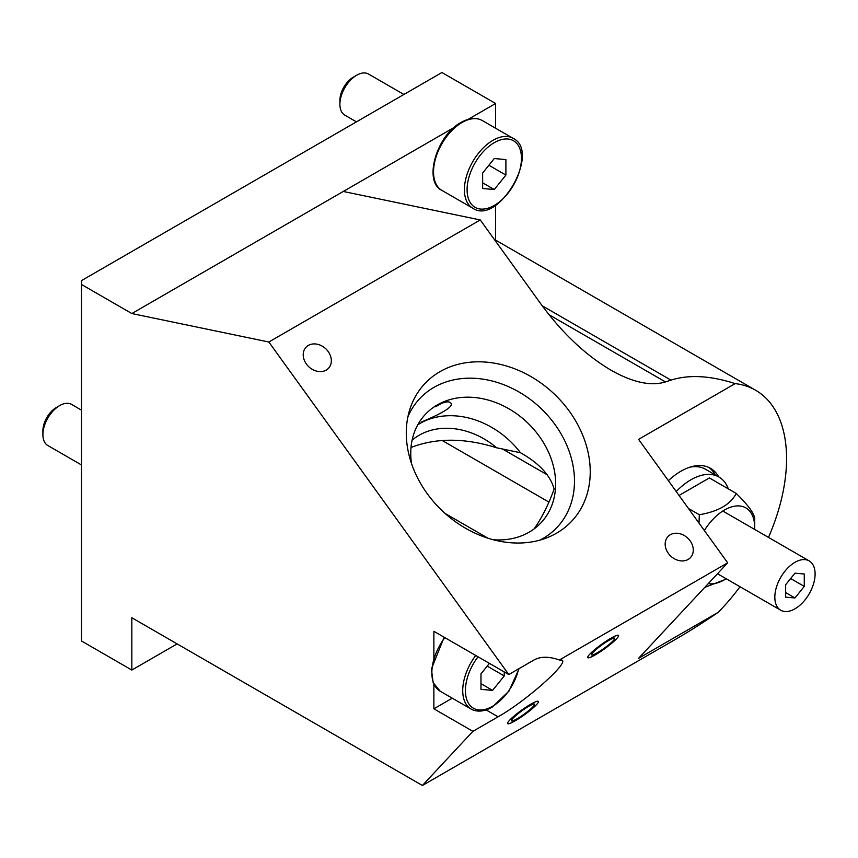<?xml version="1.0" encoding="UTF-8"?>
<svg xmlns="http://www.w3.org/2000/svg" width="858" height="858" viewBox="0 0 858 858"><rect width="100%" height="100%" fill="white"/><g stroke="black" fill="none" stroke-linecap="round" stroke-linejoin="round"><path stroke-width="1.29" d="M530.705 704.246A18.983 2.692 -35.8 0 1 538.406 701.383A18.983 2.692 -35.8 0 1 524.581 714.682A18.983 2.692 -35.8 0 1 507.614 723.605A18.983 2.692 -35.8 0 1 514.575 715.626A18.983 2.692 -35.8 0 1 530.705 704.246A18.983 2.692 144.2 0 0 514.575 715.626A18.983 2.692 144.2 0 0 507.614 723.605A18.983 2.692 144.2 0 0 524.581 714.682A18.983 2.692 144.2 0 0 538.406 701.383A18.983 2.692 144.2 0 0 530.705 704.246M610.821 638.288A18.983 2.692 -35.8 0 1 618.521 635.435A18.983 2.692 -35.8 0 1 604.697 648.723A18.983 2.692 -35.8 0 1 587.73 657.646A18.983 2.692 -35.8 0 1 594.691 649.667A18.983 2.692 -35.8 0 1 610.821 638.288M556.531 533.193A100.611 80.899 -137 0 1 546.814 537.837A100.611 80.899 -137 0 1 443.06 511.572A100.611 80.899 -137 0 1 409.684 409.888A100.611 80.899 -137 0 1 548.552 388.931A100.611 80.899 -137 0 1 556.531 533.193M308.365 345.409A15.39 12.377 -137 0 1 327.005 350.043A15.39 12.377 -137 0 1 328.528 368.254A15.39 12.377 -137 0 1 308.837 366.806A15.39 12.377 -137 0 1 306.027 347.265A15.39 12.377 -137 0 1 308.365 345.409M670.312 534.738A15.39 12.377 -137 0 1 688.953 539.371A15.39 12.377 -137 0 1 690.476 557.582A15.39 12.377 -137 0 1 670.784 556.134A15.39 12.377 -137 0 1 667.974 536.593A15.39 12.377 -137 0 1 670.312 534.738M433.869 659.448L433.869 631.295L508.783 674.549L533.944 660.016C540.497 656.359 548.991 656.349 559.405 659.984L561.926 660.113C569.583 662.397 525.868 701.222 498.08 716.805L486.121 709.909M177.134 643.897L131.832 670.055L131.832 617.739L422.393 785.488L676.093 639.006C688.963 631.574 702.992 622.683 718.178 612.355L638.577 658.322L727.67 562.837L559.405 659.984M727.67 562.837L638.577 439.36L735.145 383.612C710.274 375.579 688.888 374.42 670.977 380.137L665.476 381.939C650.825 386.39 632.636 382.454 610.907 370.13C585.542 355.105 562.226 333.076 540.948 304.064L480.255 219.948L268.833 342.01L131.832 313.545L81.489 284.481L81.489 640.99L131.832 670.055M508.783 674.549L268.833 342.01M422.393 785.488L472.908 731.338L498.08 716.805M472.908 731.338L433.869 708.805L452.252 698.187M433.869 683.751L433.869 708.805M495.613 128.228L495.613 103.507L441.924 72.512L81.489 280.598L81.489 284.481M495.613 205.234L495.613 240.122M480.255 219.948L343.275 191.463L131.832 313.545M495.613 103.507L466.42 120.367M457.689 125.407L343.275 191.463M718.178 612.355A149.496 86.315 120 0 0 740.004 586.722M768.478 537.398A149.496 86.315 120 0 0 755.608 390.229A149.496 86.315 120 0 0 735.145 383.612M668.382 480.662A59.32 34.256 -60 0 1 680.866 471.256A59.32 34.256 -60 0 1 710.521 468.318A59.32 34.256 -60 0 1 718.65 476.844M442.127 440.454L548.938 502.112M445.184 513.513L487.945 538.202M715.293 474.914A59.32 34.256 120 0 0 708.805 467.428M421.364 422.039C429.761 418.479 455.437 407.743 450.782 402.992C449.42 401.362 446.299 401.523 441.398 403.474L435.607 406.767M407.915 416.784A94.133 75.686 -137 0 1 538.588 406.242A94.133 75.686 -137 0 1 542.953 538.502A94.133 75.686 -137 0 1 540.057 540.079M411.518 463.545A79.258 63.728 -137 0 1 425.246 414.489A79.258 63.728 -137 0 1 437.29 404.933A79.258 63.728 -137 0 1 533.322 428.796A79.258 63.728 -137 0 1 541.141 522.629A79.258 63.728 -137 0 1 529.107 532.185A79.258 63.728 -137 0 1 493.157 539.725M417.76 424.828A79.258 63.728 -137 0 1 420.002 423.455A79.258 63.728 -137 0 1 520.495 452.745L496.653 447.79A71.664 57.625 43 0 0 412.097 440.175M534.041 528.957C541.773 518.028 548.466 504.719 554.139 489.039C550.343 475.321 539.124 463.223 520.495 452.745M496.653 447.79C464.832 437.805 436.282 437.698 411.003 447.479M501.833 448.605L547.125 474.753M356.445 121.868L344.819 115.154A23.734 13.696 -60 0 1 339.897 104.29A23.734 13.696 -60 0 1 356.681 75.225A23.734 13.696 -60 0 1 368.543 74.045L403.904 94.466M353.324 77.166L356.681 75.225L353.324 77.166A18.983 10.961 120 0 0 339.897 100.407L339.897 104.29M482.646 173.005L494.272 158.537L505.898 159.577L505.898 175.075L494.272 189.543L482.646 188.503L482.646 173.005M494.272 189.543L482.646 182.829M505.898 175.075L488.878 165.251M81.489 464.95L47.812 445.506A23.734 13.696 -60 0 1 42.9 434.641A23.734 13.696 -60 0 1 59.685 405.577A23.734 13.696 -60 0 1 71.546 404.397L81.489 410.145M504.225 671.921L504.225 675.932L492.599 690.39L480.973 689.349L480.973 673.852L489.403 663.363M59.685 405.577L56.328 407.518A18.983 10.961 120 0 0 42.9 430.759L42.9 434.641M492.599 690.39L480.973 683.676M504.225 675.932L487.205 666.108M528.785 706.306A14.243 2.016 144.2 0 0 516.688 714.843A14.243 2.016 144.2 0 0 511.465 720.827A14.243 2.016 144.2 0 0 524.184 714.135A14.243 2.016 144.2 0 0 534.555 704.161A14.243 2.016 144.2 0 0 528.785 706.306M597.35 652.724A14.243 2.016 144.2 0 0 609.448 644.197A14.243 2.016 144.2 0 0 614.671 638.213A14.243 2.016 144.2 0 0 601.941 644.905A14.243 2.016 144.2 0 0 591.58 654.869A14.243 2.016 144.2 0 0 597.35 652.724M595.42 654.793A18.983 2.692 144.2 0 0 611.55 643.414A18.983 2.692 144.2 0 0 618.521 635.435A18.983 2.692 144.2 0 0 601.544 644.358A18.983 2.692 144.2 0 0 587.73 657.646A18.983 2.692 144.2 0 0 595.42 654.793M704.718 587.43L724.495 579.761A42.718 24.657 -60 0 1 724.484 579.761A42.718 24.657 -60 0 1 708.236 583.665M704.354 530.512A42.718 24.657 -60 0 1 739.596 505.963A42.718 24.657 -60 0 1 754.697 527.445L754.697 519.701C755.201 514.789 749.055 506.038 736.239 493.436L709.384 477.938L679.053 495.452M736.239 493.436C730.598 504.386 718.285 511.497 699.324 514.746L688.448 508.472M699.324 514.746L699.002 523.101M754.697 527.445A42.718 24.657 -60 0 1 754.643 529.418M726.168 578.732A42.718 24.657 -60 0 1 724.495 579.761M676.233 491.537A56.006 32.336 -60 0 1 718.929 477.005L705.512 469.262A56.006 32.336 120 0 0 689.918 467.17M718.929 477.005A56.006 32.336 -60 0 1 728.324 488.867M794.969 562.322A28.475 16.441 -60 0 1 809.201 560.907A28.475 16.441 -60 0 1 809.201 593.79A28.475 16.441 -60 0 1 780.726 610.231A28.475 16.441 -60 0 1 776.361 587.419A28.475 16.441 -60 0 1 794.969 562.322M794.969 597.972L785.66 597.147L785.66 584.738L794.969 573.176L804.268 574.002L804.268 586.4L794.969 597.972L785.66 592.599M804.268 586.4L790.647 578.539M542.213 305.802L670.977 380.137M549.034 314.714L665.476 381.939M462.054 122.501A40.337 23.295 -60 0 1 482.228 120.506C476.244 117.246 469.197 117.878 461.111 122.404C436.55 135.178 423.069 181.746 441.881 190.379A40.337 23.295 -60 0 1 435.703 158.044A40.337 23.295 -60 0 1 462.054 122.501M472.758 208.204C498.401 226.04 541.377 151.619 513.105 138.331A40.337 23.295 120 0 0 492.932 140.326A40.337 23.295 120 0 0 466.58 175.879A40.337 23.295 120 0 0 472.758 208.204L441.881 190.379M494.272 142.653A38.438 22.19 -60 0 1 517.814 176.137A38.438 22.19 -60 0 1 470.731 203.325A38.438 22.19 -60 0 1 494.272 142.653M475.718 655.458A40.337 23.295 120 0 0 471.085 709.051L440.208 691.226A40.337 23.295 -60 0 1 444.841 637.633M518.64 668.854A38.438 22.19 -60 0 1 492.599 706.284A38.438 22.19 -60 0 1 466.495 698.723A38.438 22.19 -60 0 1 478.035 656.799M494.24 239.318L755.608 390.229M513.105 138.331L482.228 120.506M440.208 691.226L433.129 682.625L431.413 668.95L444.154 637.237M471.085 709.051C477.069 712.312 484.105 711.679 492.202 707.153L508.998 691.076L519.133 668.575M717.503 573.734L780.726 610.231M722.811 511.036L809.201 560.907"/></g></svg>
